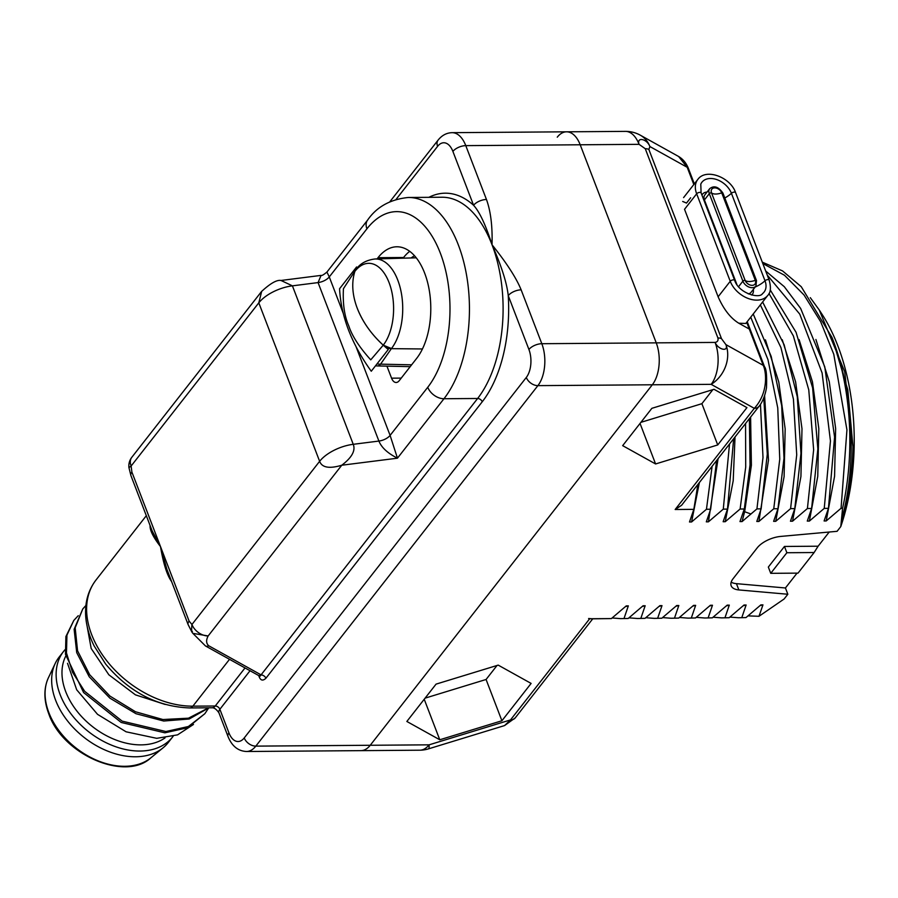 <?xml version="1.0" encoding="UTF-8"?>
<svg xmlns="http://www.w3.org/2000/svg" width="898" height="898" viewBox="0 0 898 898"><rect width="100%" height="100%" fill="white"/><g stroke="black" fill="none" stroke-linecap="round" stroke-linejoin="round"><path stroke-width="1.35" d="M818.112 546.209L814.127 552.528L798.008 573.126L770.742 573.328L786.861 552.73L784.459 546.455L818.112 546.209L829.213 532.02M814.127 552.528L786.861 552.73M745.991 617.577L738.437 617.745L745.991 617.577L760.853 604.893L762.952 604.882L758.99 616.286L748.045 615.882M729.165 617.712L721.61 617.88L729.165 617.712L744.027 605.016L746.126 605.005L741.793 617.611M712.339 617.835L704.784 618.004L712.339 617.835L727.2 605.14L729.299 605.129L724.967 617.734M695.512 617.959L687.958 618.127L695.512 617.959L710.374 605.274L712.473 605.252L708.14 617.869M678.686 618.082L671.132 618.251L678.686 618.082L693.548 605.398L695.647 605.375L691.314 617.992M661.86 618.206L654.305 618.374L661.86 618.206L676.722 605.521L678.821 605.51L674.488 618.116M645.033 618.34L637.479 618.498L645.033 618.34L659.895 605.645L661.994 605.634L657.662 618.239M628.207 618.464L620.653 618.632L628.207 618.464L643.069 605.768L645.168 605.757L640.835 618.363M611.381 618.587L589.672 618.744L510.513 719.915A10.046 6.937 -142 0 0 515.261 717.85L592.736 618.823L611.381 618.587L626.243 605.903L628.342 605.881L624.009 618.498M229.518 659.323L192.868 706.165L215.251 705.996A4.019 2.773 -142 0 1 219.875 709.274L228.945 732.88A20.082 10.967 -90.4 0 0 244.234 737.943L526.307 377.452A10.046 6.937 38 0 0 537.891 385.635L652.307 384.782L370.234 745.273A30.128 16.456 89.6 0 1 360.951 750.638A30.128 16.456 -90.4 0 0 370.234 745.273L652.307 384.782A30.128 16.456 -90.4 0 0 656.236 342.856L580.198 144.78L656.236 342.856A30.128 16.456 89.6 0 1 652.307 384.782L711.171 384.344A30.128 16.456 -90.4 0 0 715.1 342.419C718.243 349.872 728.929 352.196 725.91 344.619L721.509 338.692L648.872 149.461A10.046 4.771 159 0 0 645.269 148.72L639.062 144.331A30.128 16.456 -90.4 0 0 625.401 131.377L566.537 131.815A30.128 16.456 -90.4 0 0 557.265 137.181M819.268 310.001L822.22 314.558A163.503 89.284 89.6 0 1 840.786 526.576L842.582 508.257L841.067 508.268L826.205 520.952L824.106 520.963L828.439 508.358L824.241 508.391L809.379 521.076L807.28 521.087L811.612 508.481L807.414 508.515L792.552 521.199L790.453 521.222L794.786 508.605L790.588 508.638L775.726 521.323L773.627 521.345L777.96 508.739L773.762 508.762L758.9 521.457L756.801 521.469L761.134 508.863L756.935 508.885L742.074 521.581L739.974 521.592L744.307 508.986L740.109 509.02L725.247 521.704L723.148 521.716L727.481 509.11L723.283 509.144L708.421 521.828L706.322 521.85L710.655 509.233L706.457 509.267L691.595 521.951L689.496 521.974L693.828 509.357L675.161 509.503L681.582 505.293L759.057 406.278A10.046 6.937 -142 0 1 754.32 408.343L711.171 384.344A30.128 24.65 -60.9 0 0 725.91 344.619L763.233 365.374C766.387 371.794 768.531 392.886 754.32 408.343L675.161 509.503M840.786 526.576L837.082 531.313L780.721 536.42A20.082 9.53 159 0 0 757.205 547.87L733.094 578.694A20.082 9.53 159 0 0 731.174 585.765A20.082 9.53 159 0 0 738.852 589.93L787.838 594.251L784.122 598.988L758.99 616.286M651.869 408.321L622.662 445.655L655.585 463.963L717.726 444.948L746.934 407.613L714.011 389.305L651.869 408.321M436.058 684.13L406.85 721.464L439.773 739.772L501.915 720.757L531.122 683.423L498.199 665.115L436.058 684.13M717.726 444.948L701.888 403.685L712.855 389.653M655.585 463.963L640.038 423.452M640.891 422.352L701.888 403.685M425.08 698.15L486.076 679.483L497.043 665.463M501.915 720.757L486.076 679.483M439.773 739.772L424.226 699.261M787.838 594.251L785.424 587.977L797.042 573.137M731.174 582.162A20.082 9.53 159 0 0 736.439 583.655L785.424 587.977M770.742 573.328L768.34 567.065L784.459 546.455M810.299 297.676L819.268 310.012L844.726 371.716L852.943 446.676A167.69 91.574 89.6 0 1 841.785 520.84M842.178 517.495C856.928 463.738 853.639 391.865 831.93 337.334A178.567 97.512 89.6 0 1 842.582 508.257M760.022 605.634L762.952 604.882M826.205 520.952L834.579 476.254L835.645 428.526L829.269 381.672L815.9 339.489M762.817 263.529L784.504 275.259L804.036 294.993L820.682 321.731L833.771 354.261L846.937 429.873L841.067 508.268M738.437 617.745L729.917 617.094M743.196 605.757L746.126 605.005M809.379 521.076L817.752 476.378L818.819 428.638L812.443 381.773L799.074 339.601M767.229 275.035L799.759 314.132L822.108 372.984L830.448 440.974L824.241 508.391M852.943 446.676L847.824 389.968L832.558 338.961M831.93 337.334L801.263 286.72L782.562 270.927L762.29 262.149M828.439 508.358L834.579 437.09L824.768 366.833L800.634 308.429L784.291 286.698L765.691 271.016M811.612 508.481L817.854 448.888L812.611 387.857L796.066 332.316L770.248 289.919M769.002 293.5L793.372 335.919L808.772 389.9L813.644 449.763L807.414 508.515M777.96 508.739L783.999 458.261L781.698 405.694L771.191 356.405L753.22 313.997M750.739 317.162L767.958 359.627L777.758 407.95L779.756 459.181L773.762 508.762M794.786 508.605L800.96 453.378L797.267 396.658L784.145 344.776L762.626 301.986M760.348 304.893L780.923 347.548L793.428 399.116L796.717 454.826L790.588 508.638M760.46 404.313L762.997 457.497L756.935 508.885M761.134 508.863L767.296 454.04L763.771 397.949M744.307 508.986L750.043 464.85L749.381 418.636M745.553 423.53L745.71 467.05L740.109 509.02M727.481 509.11L733.644 438.752M729.524 444.016L723.283 509.144M710.655 509.233L716.615 460.506M712.114 466.264L706.457 509.267M693.828 509.357L697.881 484.46M721.61 617.88L713.091 617.218M726.37 605.881L729.299 605.129M792.552 521.199L800.926 476.501L801.993 428.761L795.617 381.897L782.237 339.725M704.784 618.004L696.264 617.341M709.543 606.004L712.473 605.252M775.726 521.323L784.1 476.625L785.166 428.896L778.79 382.032L765.422 339.848M687.958 618.127L679.438 617.465M692.717 606.128L695.647 605.375M758.9 521.457L768.497 460.079L764.602 395.681M742.074 521.581L744.723 511.332L751.402 465.254L750.605 417.087M675.891 606.251L678.821 605.51M671.132 618.251L662.612 617.6M654.305 618.374L645.785 617.723M637.479 618.498L628.959 617.846M620.653 618.632L612.133 617.97M589.672 618.744C594.061 618.935 593.701 618.857 588.594 618.52M659.065 606.386L661.994 605.634M725.247 521.704L733.206 480.756L735.024 436.989M642.238 606.509L645.168 605.757M708.421 521.828L718.097 458.62M625.412 606.633L628.342 605.881M691.595 521.951L699.374 482.552M526.307 377.452A20.082 10.967 -90.4 0 0 528.922 349.49A10.046 4.771 -21 0 1 541.82 343.709L715.1 342.419C717.513 341.958 718.456 340.477 717.906 337.962A10.046 4.771 -21 0 1 721.509 338.692M625.401 131.377A30.128 30.128 0 0 1 640.274 135.171A30.128 24.65 119.1 0 1 649.883 146.542C646.987 138.73 636.39 136.653 639.062 144.331L580.198 144.78A30.128 16.456 -90.4 0 0 566.537 131.815A30.128 16.456 89.6 0 1 580.198 144.78L465.781 145.633A30.128 16.456 -90.4 0 0 452.121 132.668C446.62 132.814 441.951 135.295 438.101 140.099L389.923 201.668M228.945 732.88A10.046 4.771 159 0 0 227.98 736.416C231.864 746.07 238.049 751.098 246.535 751.503L419.815 750.2A30.128 16.456 -90.4 0 0 429.087 744.835L510.513 719.915L504.575 725.573L515.261 717.85M640.274 135.171L678.607 156.488L687.206 167.297L649.883 146.542L648.872 149.461M755.207 287.012A20.082 9.53 159 0 0 764.995 280.771A18.14 12.527 -142 0 1 762.503 293.635C759.461 299.135 738.661 293.242 734.665 280.378A2.503 1.19 159 0 0 732.701 279.94A2.503 1.19 159 0 0 730.242 281.287A23.101 15.951 -142 0 0 748.202 298.484A23.101 15.951 -142 0 0 767.79 295.386L745.811 323.46L738.807 323.224L749.291 329.061A10.046 4.771 159 0 1 750.593 330.453A10.046 4.771 159 0 0 749.291 329.061L738.807 323.224C730.602 318.206 723.698 309.395 718.119 296.789L684.534 209.301L696.657 193.8A23.101 15.951 -142 0 1 697.825 179.42L683.591 197.605M690.652 197.773L686.51 203.06L682.682 201.455M756.486 280.558L755.948 286.058A8.037 5.545 -142 0 1 749.134 287.136A8.037 5.545 -142 0 1 742.893 281.153A1.426 0.673 159 0 1 745.127 280.389A10.046 4.771 -21 0 0 749.302 281.523A10.046 4.771 159 0 0 755.297 280.322L721.723 192.834A1.426 0.673 -21 0 1 722.912 193.07L756.486 280.558A1.426 0.673 -21 0 0 755.297 280.322A6.073 4.198 -142 0 1 752.131 285.351A6.073 4.198 -142 0 1 745.127 280.389L711.542 192.902A6.073 4.198 -142 0 1 714.718 187.873A6.073 4.198 -142 0 1 721.723 192.834A10.046 4.771 159 0 1 715.717 194.035A10.046 4.771 -21 0 1 711.542 192.902A1.426 0.673 159 0 0 709.308 193.676A8.037 5.545 -142 0 1 709.712 188.67L704.818 194.933A8.037 5.545 -142 0 0 704.414 199.928A1.426 0.673 -21 0 1 703.942 200.333M171.698 581.814L171.327 581.163C166.949 574.922 163.335 563.394 160.495 546.59C153.334 537.341 149.865 530.404 150.078 525.79L150.022 525.341M192.408 631.395C191.555 632.955 191.409 630.665 191.948 624.492L189.108 621.102A10.046 4.771 -21 0 0 188.142 624.649L191.858 631.945A14.065 14.065 0 0 0 192.868 633.348L205.462 645.943L259.971 676.261L477.624 398.488A110.476 60.334 -90.4 0 0 492.025 244.761C492.564 226.274 490.712 211.187 486.458 199.491L465.781 145.633A10.046 4.771 -21 0 0 452.895 151.414A20.082 10.967 -90.4 0 0 437.595 146.352L396.153 199.311M188.142 624.649L166.916 569.354L160.495 546.59L152.155 530.886L130.928 475.603A10.046 4.771 159 0 1 131.894 472.067L189.108 621.102M326.928 272.072C323.628 274.777 321.675 275.888 321.069 275.394L318.072 282.589A10.046 4.771 159 0 0 329.274 276.921L326.928 272.072L367.63 220.055C376.756 206.843 390.304 199.322 408.287 197.481A110.476 60.334 89.6 0 1 466.489 274.766A110.476 60.334 89.6 0 1 443.971 398.734A14.065 9.71 -142 0 1 427.751 387.274L390.102 435.395L397.455 458.182L341.756 465.231C351.904 457.542 355.731 450.572 353.24 444.308A30.128 14.301 -21 0 0 319.632 461.314L191.948 624.492A14.065 9.71 38 0 0 208.156 635.964L341.756 465.231C329.353 468.936 321.978 467.634 319.632 461.314L258.804 302.839L131.119 466.028L131.894 472.067M131.826 457.273A14.065 14.065 0 0 0 128.942 467.645L131.119 466.028A14.065 9.71 -142 0 1 131.826 457.273L261.543 291.502C270.399 283.341 276.876 279.671 280.984 280.468L292.411 285.845L318.072 282.589L378.9 441.064L353.24 444.308L292.411 285.845A30.128 14.301 -21 0 0 258.804 302.839L261.7 291.3M321.035 275.394L280.76 280.502M258.703 675.554L259.23 676.935C260.723 680.572 262.957 681.021 265.898 678.259A4.019 2.773 38 0 0 261.273 674.982L208.684 645.741A4.019 3.289 119.1 0 1 205.462 645.943M528.922 349.49L508.246 295.633A10.046 4.771 -21 0 1 521.143 289.841C516.372 278.077 506.663 263.047 492.025 244.761C485.706 224.949 479.554 211.782 473.572 205.283A10.046 4.771 -21 0 1 486.458 199.491M265.898 678.259L482.248 401.765A114.495 62.523 -90.4 0 0 508.246 295.633C506.876 282.937 501.466 265.976 492.025 244.761A110.476 60.334 -90.4 0 0 441.939 197.234L408.287 197.481M208.684 645.741C206.136 643.383 205.956 640.128 208.156 635.964L192.868 633.348M356.012 346.594L390.102 435.395A10.046 4.771 159 0 1 378.9 441.064C381.504 447.552 387.689 453.254 397.455 458.182L443.971 398.734L477.624 398.488A4.019 2.773 38 0 1 482.248 401.765M386.937 366.148L391.562 378.17A10.046 5.489 -90.4 0 0 396.108 382.492A10.046 5.489 -90.4 0 0 399.206 380.707L416.661 358.381A61.266 33.451 -90.4 0 0 429.154 289.639A61.266 33.451 -90.4 0 0 396.882 246.782A61.266 33.451 -90.4 0 0 378.013 257.692L377.059 258.916M409.701 251.339A61.266 33.451 -90.4 0 0 403.584 257.502L403.056 258.186M384.31 346.134A10.046 6.993 37.4 0 0 391.371 348.66L391.472 348.525A49.233 26.884 -90.4 0 0 401.339 293.029A49.233 26.884 -90.4 0 0 375.162 258.972L416.223 257.805M355.036 270.915A10.046 7.004 -142.6 0 1 355.642 269.883L355.181 270.489M375.162 258.972C366.552 259.96 360.076 263.563 355.743 269.759L343.429 288.718C342.666 303.85 344.45 316.253 348.806 325.94C352.027 335.919 359.346 347.223 370.739 359.851L383.244 345.169A78.788 54.385 -142 0 1 357.292 308.34A78.788 54.385 -142 0 1 354.901 271.331L356.596 266.953L339.579 288.707C340.275 302.491 343.261 316.264 348.536 330.026C353.823 343.777 361.389 357.516 371.267 371.233L388.273 349.49C373.725 337.536 363.398 323.819 357.292 308.34M377.104 363.78A10.046 7.476 31.8 0 0 380.572 364.15L411.621 364.824M172.742 736.809L168.263 742.534A69.303 47.841 -142 0 1 163.122 747.787A69.303 47.841 -142 0 1 104.774 749.897A69.303 47.841 -142 0 1 55.631 700.26A69.303 47.841 38 0 1 55.249 663.375A69.303 47.841 38 0 1 59.111 657.123L63.59 651.409A69.303 47.841 38 0 0 60.11 694.547A69.303 47.841 -142 0 0 113.979 746.103A69.303 47.841 -142 0 0 172.742 736.809A69.303 47.841 -142 0 0 173.134 736.304M64.97 649.759A69.303 47.841 38 0 0 63.59 651.409M165.064 737.875A65.285 45.068 -142 0 1 65.722 691.651A65.285 45.068 38 0 1 65.767 656.079M85.905 605.465L82.773 608.956L75.174 627.792L77.565 650.814L89.688 674.724L109.926 696.062L135.508 711.766L162.942 719.534L188.468 718.187L208.583 707.815M208.426 708.331L204.845 713.708L188.367 726.516L165.894 731.522L122.128 721.128L84.681 691.325L72.547 672.321L66.474 652.981L66.935 635.133L73.816 620.406L78.249 615.691M193.485 724.45L177.546 734.867L156.712 738.324L126.09 731.803L97.534 714.337L76.678 689.765L67.518 663.296M73.816 620.406L65.902 636.525L65.475 654.339L83.593 692.538L121.196 722.463L164.884 732.824L187.424 727.784L204.845 713.708M208.965 707.804L189.22 718.995L163.705 721.027L135.98 713.708L109.938 698.184L89.228 676.778L76.723 652.633L74.13 629.318L82.773 608.956M165.21 704.47L135.441 694.85L108.86 674.791L91.181 648.468L86.253 621.461M419.815 750.2A30.128 30.128 0 0 0 428.402 748.887A30.128 3.85 73 0 0 429.087 744.835L255.818 746.126L537.891 385.635A30.128 16.456 -90.4 0 0 541.82 343.709L521.143 289.841M738.852 589.93L736.439 583.655M750.851 513.97L743.578 511.332M747.215 321.664L764.524 366.766A10.046 4.771 159 0 0 763.233 365.374L746.709 322.315M717.906 337.962L645.269 148.72M678.607 156.488C683.131 159.215 686.42 163.279 688.497 168.678A10.046 4.771 159 0 0 687.206 167.297L693.817 184.539M734.665 280.378L701.091 192.89A2.503 1.19 159 0 0 699.115 192.453A2.503 1.19 159 0 0 696.657 193.8L730.242 281.287L718.119 296.789M701.091 192.89L700.788 184.135A18.14 12.527 -142 0 1 715.874 179.297A18.14 12.527 -142 0 1 731.41 193.283L764.995 280.771A2.503 1.19 -21 0 1 767.431 279.637A2.503 1.19 -21 0 1 769.182 280.12C771.169 287.607 770.709 292.692 767.79 295.386M753.287 289.47A10.305 7.117 -142 0 1 751.705 295.038M724.798 197.987A20.082 9.53 159 0 0 731.41 193.283A2.503 1.19 -21 0 1 733.846 192.15A2.503 1.19 -21 0 1 735.597 192.632C730.534 177.254 705.985 167.847 697.825 179.42M701.944 195.113A10.305 7.117 -142 0 1 707.052 192.071M738.538 286.72L742.893 281.153L709.308 193.676L704.414 199.928L736.921 284.621M755.948 286.058L751.054 292.321A8.037 5.545 -142 0 1 748.27 293.882M96.052 579.94A87.78 60.604 38 0 0 105.998 659.794A87.78 60.604 38 0 0 192.868 706.165A10.046 5.489 89.6 0 1 189.77 707.95C157.217 706.726 129.177 692.1 105.661 664.071L94.077 645.842C89.373 636.323 86.612 626.815 85.781 617.308C84.637 602.872 88.06 590.413 96.052 579.94L146.318 515.688M245.019 667.944L215.251 705.996A10.046 5.489 89.6 0 1 212.153 707.781C214.229 707.669 216.485 709.341 218.921 712.81L227.98 736.416M259.23 676.935A4.019 1.908 159 0 0 259.657 676.082M343.283 313.436L329.274 276.921L366.923 228.81A96.412 52.656 89.6 0 1 440.323 253.113A96.412 52.656 89.6 0 1 427.751 387.274M367.63 220.055A14.065 9.71 38 0 0 366.923 228.81M218.921 712.81A10.046 4.771 159 0 1 219.875 709.274L250.037 670.727M428.896 197.324A114.495 62.523 -90.4 0 1 473.572 205.283L452.895 151.414M378.013 257.692L403.584 257.502M391.562 378.17L401.238 378.103M244.234 737.943A10.046 6.937 38 0 0 255.818 746.126A30.128 16.456 -90.4 0 1 246.535 751.503M437.595 146.352A10.046 6.937 -142 0 1 438.101 140.099M414.517 255.773A54.161 29.578 -90.4 0 0 411.149 257.951M422.453 348.963L391.371 348.66L380.572 364.15A10.046 5.523 -88.8 0 1 377.328 365.935L410.195 366.653M391.472 348.525L383.244 345.169A44.922 24.527 -90.4 0 0 389.092 282.657A44.922 24.527 -90.4 0 0 354.901 271.331M48.492 677.586C43.632 688.16 43.71 700.193 48.717 713.674C62.557 754.758 125.462 781.877 150.954 757.755A65.823 45.439 -142 0 1 95.536 759.764A65.823 45.439 -142 0 1 48.862 712.619A65.823 45.439 -142 0 1 48.492 677.586L55.249 663.375M764.524 366.766C766.331 368.809 766.982 375.813 766.477 387.801C764.4 399.79 759.82 405.447 759.057 406.278M428.402 748.887L504.575 725.573M688.497 168.678L694.334 183.888M735.597 192.632L769.182 280.12M722.912 193.07C718.456 186.717 714.056 185.246 709.712 188.67M189.77 707.95L212.153 707.781M128.942 467.634L130.928 475.603M259.623 675.52L259.971 676.261M566.537 131.815L452.121 132.668M375.555 365.744A10.046 10.046 0 0 0 377.328 365.935M150.954 757.755L163.122 747.787"/></g></svg>
